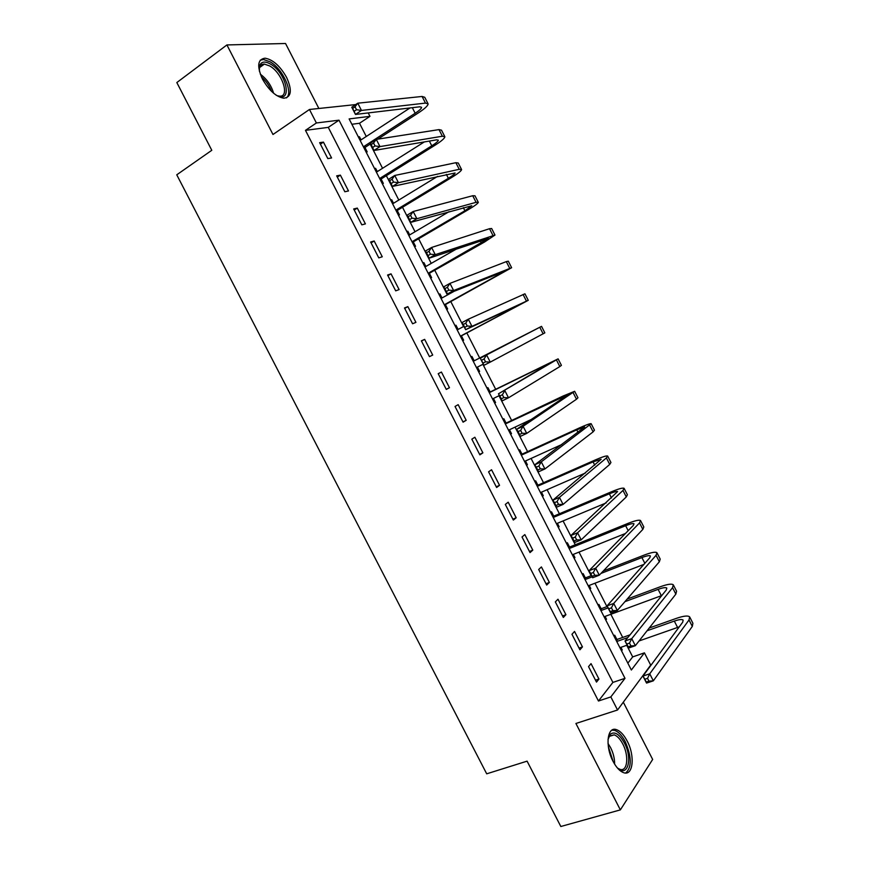 <?xml version="1.0" encoding="UTF-8"?>
<svg xmlns="http://www.w3.org/2000/svg" width="870" height="870" viewBox="0 0 870 870"><rect width="100%" height="100%" fill="white"/><g stroke="black" fill="none" stroke-linecap="round" stroke-linejoin="round"><path stroke-width="1.3" d="M627.161 741.022C623.877 734.813 620.321 731.018 616.482 729.658C607.271 726.026 604.857 746.155 613.067 761.37C616.341 767.536 619.853 771.298 623.627 772.68C633.175 776.399 635.22 755.867 627.161 741.022M286.611 77.441C280.129 66.011 272.952 59.595 265.078 58.192C257.618 59.203 256.737 66.142 262.435 79.018C268.95 90.415 276.073 96.82 283.805 98.223C291.406 97.233 292.342 90.306 286.611 77.441M627.836 663.147L632.686 656.904L644.42 652.848L650.684 665.093L617.548 709.996L610.838 696.913L624.997 678.328L339.006 120.18L316.386 122.974L309.459 109.479L355.732 104.574M318.866 108.478L285.545 43.5L226.918 44.935L176.827 82.552L211.791 150.292L176.762 174.805L486.7 773.821L527.089 761.152L560.824 826.5L620.354 809.883L652.663 759.445L623.311 702.188M368.228 112.926L369.978 116.341L349.131 118.918L631.348 670.009L644.42 652.848M366.27 136.481L359.506 123.268L369.978 116.341M632.686 656.904L626.737 645.29M622.713 637.449L610.86 614.285M606.934 606.597L594.96 583.215M591.111 575.701L579.029 552.102M575.277 544.761L563.075 520.934M559.41 513.768L547.099 489.712M543.511 482.709L531.091 458.446M527.59 451.617L515.051 427.116M511.647 420.46L498.988 395.741M495.672 389.26L482.904 364.312M479.674 358.005L466.853 332.971M463.558 326.533L450.812 301.618M447.419 294.995L434.739 270.222M431.237 263.392L418.633 238.771M415.044 231.746L402.505 207.267M398.808 200.046L386.356 175.707M382.561 168.291L370.174 144.094M359.506 123.268L351.871 124.269M358.342 136.916L359.44 136.753L361.05 139.885M366.118 152.087L367.194 151.902L365.096 147.78M374.524 168.508L375.59 168.301L377.297 171.607M382.278 183.646L383.344 183.418L381.234 179.307M390.673 200.035L391.717 199.785L393.512 203.286M398.416 215.151L399.45 214.879L397.351 210.779M406.79 231.518L407.823 231.224L409.705 234.9M414.522 246.612L415.534 246.297L413.435 242.197M422.885 262.947L423.886 262.609L425.865 266.459M430.606 278.019L431.596 277.65L429.497 273.561M438.958 294.332L439.937 293.94L442.003 297.975M446.658 309.372L447.626 308.959L445.538 304.881M454.999 325.652L455.956 325.217L458.044 329.295M462.688 340.67L463.634 340.213L461.546 336.146M471.942 356.45L471.018 356.928L471.942 356.45L474.03 360.528M478.696 371.914L479.609 371.425L477.532 367.357M487.004 388.15L487.907 387.628L489.995 391.696M494.671 403.114L495.563 402.571L493.486 398.514M502.969 419.318L503.85 418.753L505.927 422.809M510.625 434.26L511.495 433.673L509.483 429.747M518.901 450.432L519.76 449.833L521.837 453.879M526.546 465.352L527.394 464.732L525.48 460.98M534.811 481.501L535.648 480.849L537.725 484.894M542.445 496.4L543.271 495.726L541.444 492.17M550.699 512.517L551.515 511.832L553.581 515.866M558.312 527.394L559.116 526.676L557.387 523.305M566.555 543.489L567.349 542.749L569.415 546.784M574.156 558.333L574.939 557.572L573.308 554.397M582.389 574.396L583.15 573.624L585.216 577.647M589.98 589.218L590.73 588.424L589.207 585.423M598.19 605.259L598.941 604.443L600.996 608.456M605.77 620.06L606.51 619.212L605.063 616.406M613.97 636.079L614.698 635.209L616.754 639.222M621.539 650.847L622.246 649.966L620.908 647.345M305.468 130.348L598.462 701.013L612.893 682.417L328.273 127.368L305.468 130.348L316.386 122.974M319.649 142.669L327.827 158.601L331.579 157.97L323.444 142.114L319.649 142.669M336.679 175.849L344.835 191.748L348.5 190.954L340.387 175.131L336.679 175.849M353.677 208.963L361.822 224.841L365.4 223.894L357.298 208.093L353.677 208.963M370.642 242.023L378.776 257.879L382.278 256.77L374.176 241.001L370.642 242.023M387.574 275.029L395.698 290.852L399.112 289.59L391.032 273.843L387.574 275.029M404.485 307.969L412.587 323.771L415.925 322.357L407.856 306.631L404.485 307.969M421.363 340.855L429.454 356.624L432.705 355.069L424.658 339.376L421.363 340.855M438.208 373.687L446.288 389.423L449.464 387.715L441.427 372.045L438.208 373.687M455.032 406.464L463.09 422.178L466.189 420.308L458.164 404.67L455.032 406.464M471.823 439.176L479.87 454.858L482.883 452.846L474.868 437.24L471.823 439.176M488.581 471.834L496.618 487.494L499.543 485.329L491.55 469.746L488.581 471.834M505.318 504.437L513.333 520.075L516.182 517.759L508.2 502.197L505.318 504.437M522.022 536.986L530.026 552.591L532.799 550.123L524.827 534.593L522.022 536.986M538.693 569.48L546.686 585.053L549.372 582.443L541.423 566.936L538.693 569.48M555.343 601.909L563.314 617.461L565.924 614.698L557.985 599.223L555.343 601.909M571.96 634.284L579.92 649.814L582.454 646.899L574.526 631.446L571.96 634.284M588.544 666.616L596.494 682.102L598.951 679.046L591.034 663.625L588.544 666.616M617.548 709.996L575.918 723.481L620.354 809.883M598.462 701.013L610.838 696.913M226.918 44.935L272.973 134.491L309.459 109.479M328.273 127.368L339.006 120.18M612.893 682.417L624.997 678.328M320.399 144.126L323.444 142.114M358.56 137.329L359.44 136.753M621.267 650.303L622.246 649.966M605.52 619.57L606.51 619.212M589.762 588.794L590.73 588.424M573.972 557.964L574.939 557.572M558.159 527.079L559.116 526.676M542.314 496.139L543.271 495.726M526.448 465.156L527.394 464.732M510.549 434.119L511.495 433.673M494.628 403.027L495.563 402.571M478.685 371.892L479.609 371.425M455.032 325.717L455.956 325.217M439.024 294.451L439.937 293.94M422.983 263.131L423.886 262.609M406.921 231.757L407.823 231.224M390.826 200.339L391.717 199.785M374.709 168.856L375.59 168.301M337.321 177.099L340.387 175.131M354.21 210.007L357.298 208.093M371.066 242.86L374.176 241.001M387.9 275.649L391.032 273.843M404.702 308.393L407.856 306.631M421.471 341.073L424.658 339.376M438.219 373.698L441.427 372.045M446.245 389.336L449.464 387.715M462.949 421.885L466.189 420.308M479.62 454.368L482.883 452.846M496.259 486.798L499.543 485.329M512.876 519.172L516.182 517.759M529.46 551.493L532.799 550.123M546.023 583.759L549.372 582.443M562.553 615.96L565.924 614.698M579.05 648.117L582.454 646.899M595.526 680.209L598.951 679.046M363.41 146.812L415.175 113.263C419.405 110.468 421.548 108.478 421.58 107.304L419.797 106.792L355.471 114.438L351.774 107.227L357.777 103.193L361.474 110.436L425.474 103.095L428.105 103.867C428.04 105.661 424.821 108.652 418.448 112.85L377.852 139.124M370.533 143.865L365.552 147.084L364.421 148.792M360.169 140.461L409.998 107.956M355.025 106.803L352.622 108.413L354.101 111.316L356.504 109.707L355.025 106.803L357.777 103.193L422.091 96.461L424.745 97.288L427.888 103.432M356.504 109.707L361.474 110.436L355.471 114.438L354.101 111.316M363.703 147.389L365.552 147.084M352.622 108.413L351.774 107.227M379.646 178.513L431.781 145.812C436.055 143.093 438.241 141.212 438.349 140.168L436.653 139.831L373.926 150.488L370.239 143.289L376.275 139.374L379.972 146.595L442.373 136.231L444.864 136.753C444.7 138.33 441.405 141.157 434.978 145.246L381.702 178.622L380.56 180.297M376.405 172.173L424.321 141.93M373.567 143.028L371.142 144.605L372.621 147.487L375.046 145.932L373.567 143.028L376.275 139.374L438.991 129.608L441.514 130.174L444.679 136.383M375.046 145.932L379.972 146.595L373.926 150.488L372.621 147.487M379.896 179.002L381.702 178.622M371.142 144.605L370.239 143.289M395.85 210.148L448.365 178.306C452.672 175.664 454.912 173.891 455.086 172.978L392.337 186.463L388.662 179.274L394.752 175.468L398.438 182.689L459.24 169.313L461.6 169.574C461.328 170.944 457.957 173.619 451.476 177.589L397.829 210.105L396.666 211.747M392.609 203.83L437.61 176.36M392.076 179.198L389.629 180.721L391.108 183.603L393.555 182.08L392.076 179.198L394.752 175.468L455.869 162.701L458.262 163.016L461.448 169.28M393.555 182.08L398.438 182.689L392.337 186.463L391.108 183.603M396.057 210.551L397.829 210.105M389.629 180.721L388.662 179.274M408.791 235.433L449.072 211.66M412.032 241.74L464.917 210.747L471.79 205.744L410.716 222.372L407.051 215.194L413.196 211.508L416.871 218.707L476.075 202.329L478.315 202.351C477.934 203.504 474.476 206.016 467.951 209.877L413.913 241.534L412.75 243.154M410.542 215.292L408.084 216.76L409.553 219.642L412.021 218.174L410.542 215.292L413.196 211.508L472.714 195.728L474.976 195.793L478.195 202.112M412.021 218.174L416.871 218.707L410.716 222.372L409.553 219.642M412.195 242.056L413.913 241.534M408.084 216.76L407.051 215.194M428.181 273.278L488.472 238.445L429.073 258.216L425.397 251.049L431.596 247.471L435.272 254.66L494.986 235.063L484.394 242.11L429.987 272.908L428.812 274.507M424.951 266.981L456.739 248.853M428.986 251.31L426.496 252.746L427.975 255.617L430.454 254.192L428.986 251.31L431.596 247.471L489.527 228.701L491.659 228.516L494.899 234.889M430.454 254.192L435.272 254.66L429.073 258.216L427.975 255.617M428.301 273.517L429.987 272.908M426.496 252.746L425.397 251.049M259.401 71.253L259.477 66.174C261.033 61.531 264.741 60.856 270.613 64.141C287.307 73.558 292.983 104.922 276.007 95.069M277.41 95.754L279.379 96.124C290.275 97.451 282.435 73.026 269.787 65.989L264.393 64.086C261.816 64.021 260.184 65.293 259.477 67.893L259.227 69.665M286.458 97.897C293.484 92.557 282.891 69.045 270.255 61.89L263.512 59.508L260.26 60.193M608 739.587L610.305 734.258C614.601 731.104 619.288 733.997 624.366 742.936C633.153 758.934 627.444 778.77 616.884 767.362M617.863 768.286L619.875 769.287C627.509 772.245 629.217 755.834 622.757 743.937C620.125 738.967 617.276 735.944 614.198 734.856L609.729 735.922L608.271 738.293M625.671 773.017C631.903 767.373 631.761 756.922 625.247 741.664C621.985 735.498 618.45 731.735 614.633 730.387L611.904 730.169M440.894 298.106L441.884 298.04M444.309 304.772L505.122 271.081L447.376 293.984L443.722 286.839L449.964 283.37L453.629 290.547L511.636 267.721L446.027 304.228L444.842 305.805M441.079 298.475L454.173 291.276M447.387 287.263L444.885 288.655L446.353 291.526L448.855 290.145L447.387 287.263L449.964 283.37L506.307 261.62L508.308 261.185L511.582 267.612M448.855 290.145L453.629 290.547L447.376 293.984L446.353 291.526M444.385 304.913L446.027 304.228M444.885 288.655L443.722 286.839M456.902 329.36L458.392 329.284M460.404 336.201L521.739 303.673L465.657 329.697L462.003 322.563L468.299 319.203L471.964 326.359L528.264 300.313L462.035 335.505L460.839 337.049M457.185 329.915L463.938 326.337M465.754 323.151L463.231 324.499L464.7 327.359L467.223 326.022L465.754 323.151L468.299 319.203L524.936 293.799L528.231 300.27M467.223 326.022L471.964 326.359L465.657 329.697L464.7 327.359M460.437 336.266L462.035 335.505M463.231 324.499L462.003 322.563M472.888 360.571L474.835 360.484L473.258 361.3L535.017 329.708L480.251 358.212L541.531 326.359L474.835 360.484M477.934 366.835L476.814 368.249M476.477 367.586L483.285 364.128M484.079 358.973L486.591 354.96L490.256 362.105L483.905 365.335L480.251 358.212L483.002 363.127L485.547 361.833L484.079 358.973L481.545 360.278M485.547 361.833L490.256 362.105L544.848 332.862L541.542 326.359M483.905 365.335L483.002 363.127M488.842 391.728L490.8 391.663L489.266 392.555M502.381 394.73L499.815 395.98L501.283 398.83L503.839 397.579L502.381 394.73L504.861 390.663L508.504 397.786L502.11 400.907L498.466 393.795L558.105 358.853L490.8 391.663M493.584 398.395L492.768 399.395M489.31 392.653L551.591 362.192L498.466 393.795L499.815 395.98M492.518 398.917L499.369 395.556M503.839 397.579L508.504 397.786L559.823 366.574L561.411 365.346L558.138 358.918M502.11 400.907L501.283 398.83M504.774 422.842L506.742 422.798L505.242 423.766M520.641 430.411L518.063 431.618L519.52 434.467L522.109 433.26L520.641 430.411L523.087 426.289L526.731 433.401L520.282 436.414L516.649 429.312L523.087 426.289L574.646 391.293L562.955 396.078L506.742 422.798M509.2 429.878L508.689 430.487M505.339 423.94L568.132 394.621L516.649 429.312L518.063 431.618M508.537 430.193L531.624 419.307M522.109 433.26L526.731 433.401L576.484 399.243L577.952 397.775L574.711 391.435M520.282 436.414L519.52 434.467M520.673 453.89L522.653 453.868L521.195 454.912M538.867 466.026L536.268 467.19L537.725 470.039L540.324 468.876L538.867 466.026L541.281 461.85L544.924 468.952L538.421 471.844L534.8 464.765L541.281 461.85L591.154 423.69C590.067 423.451 586.097 424.886 579.235 427.996L522.653 453.868M521.337 455.173L576.734 429.856L584.64 426.996L534.8 464.765L536.268 467.19M524.523 461.415L561.879 444.472M540.324 468.876L544.924 468.952L593.112 431.868L594.46 430.161L591.252 423.886M538.421 471.844L537.725 470.039M536.551 484.894L538.541 484.905L537.127 486.015M557.072 501.577L554.451 502.697L555.897 505.535L558.518 504.415L557.072 501.577L559.443 497.335L563.075 504.426L556.528 507.221L552.907 500.152L559.443 497.335L606.401 457.924L607.641 456.021C606.455 455.575 602.399 456.859 595.493 459.86L538.541 484.905M537.301 486.363L593.068 461.861L601.126 459.316L552.907 500.152L554.451 502.697M540.487 492.594L585.423 473.008M558.518 504.415L563.075 504.426L609.718 464.428L610.936 462.481L607.771 456.271M556.528 507.221L555.897 505.535M552.406 515.845L554.397 515.877L553.026 517.063M575.222 537.062L572.59 538.138L574.037 540.966L576.679 539.9L575.222 537.062L577.571 532.766L581.193 539.846L574.602 542.521L570.992 535.463L577.571 532.766L622.985 490.441L624.094 488.298C622.811 487.646 618.679 488.777 611.719 491.67L554.397 515.877M553.244 517.487L609.37 493.823C613.992 491.898 616.732 491.148 617.591 491.583L570.992 535.463L572.59 538.138M556.43 523.707L606.162 502.914M576.679 539.9L581.193 539.846L626.291 496.944L627.39 494.747L624.258 488.614M574.602 542.521L574.037 540.966M568.23 546.751L570.241 546.795L568.904 548.056M593.351 572.471L590.697 573.515L592.144 576.342L594.797 575.309L593.351 572.471L595.667 568.132L599.278 575.19L592.644 577.756L589.033 570.72L595.667 568.132L639.537 522.903L640.527 520.521C639.135 519.673 634.937 520.641 627.922 523.425L570.241 546.795M569.165 548.568L625.65 525.719C630.304 523.87 633.099 523.229 634.012 523.794L633.338 525.404L589.033 570.72L590.697 573.515M572.34 554.777L625.443 533.484M594.797 575.309L599.278 575.19L642.843 529.395L643.811 526.959L640.722 520.902M592.644 577.756L592.144 576.342M584.031 577.604L586.043 577.669L584.749 579.007M611.447 607.825L608.772 608.815L610.207 611.643L612.893 610.653L611.447 607.825L613.72 603.421L617.33 610.468L610.642 612.937L607.043 605.901L613.72 603.421L656.056 555.31L656.926 552.678C655.425 551.634 651.151 552.45 644.104 555.125L603.291 570.981M591.513 575.548L586.043 577.669M585.053 579.605L592.165 576.843M600.942 573.439L641.897 557.561C646.595 555.789 649.433 555.245 650.412 555.952L649.814 557.724L607.043 605.901L608.772 608.815M588.229 585.804L643.876 564.412M612.893 610.653L617.33 610.468L659.362 561.792L660.199 559.106L657.154 553.124M610.642 612.937L610.207 611.643M599.8 608.402L601.833 608.5L600.572 609.903M629.499 643.104L626.802 644.061L628.249 646.867L630.946 645.932L629.499 643.104L631.75 638.645L635.35 645.681L628.618 648.041L625.03 641.027L631.75 638.645L672.553 587.663L673.293 584.792C671.705 583.542 667.355 584.205 660.254 586.771L627.172 599.071M607.325 606.455L601.833 608.5M600.92 610.577L608.076 607.923M624.932 601.67L658.122 589.36C662.842 587.652 665.735 587.217 666.79 588.044L666.279 589.99L625.03 641.027L626.802 644.061M604.084 616.776L661.765 595.558M630.946 645.932L635.35 645.681L675.849 594.134L676.566 591.208L673.554 585.303M628.618 648.041L628.249 646.867M615.547 639.156L617.591 639.265L616.373 640.755M647.53 678.328L644.811 679.231L646.247 682.036L648.966 681.134L647.53 678.328L649.738 673.804L653.337 680.829L646.551 683.08L642.973 676.077L649.738 673.804L689.018 619.962L689.638 616.852C687.942 615.405 683.515 615.906 676.371 618.374L649.227 628.02M630.01 634.85L617.591 639.265M616.754 641.505L627.792 637.59M647.073 630.761L674.315 621.093C679.078 619.462 682.015 619.125 683.135 620.092L682.7 622.191L642.973 676.077L644.811 679.231M619.918 647.682L627.139 645.149M639.058 640.962L679.242 626.879M648.966 681.134L653.337 680.829L692.313 626.411L692.901 623.257L689.932 617.417M646.551 683.08L646.247 682.036M412.326 107.684L415.175 113.263M422.091 96.461L425.474 103.095M429.356 141.07L431.781 145.812M438.991 129.608L442.373 136.231M446.375 174.402L448.365 178.306M455.869 162.701L459.24 169.313M463.351 207.669L464.917 210.747M472.714 195.728L476.075 202.329M480.294 240.881L481.436 243.121M489.527 228.701L492.877 235.291M260.315 74.189C266.862 79.061 271.288 85.412 273.593 93.231M271.473 91.306C269.319 85.662 265.959 80.856 261.413 76.886M608.021 743.469L610.62 747.678C613.339 753.159 614.677 758.64 614.622 764.121M613.078 761.38L608.337 746.569M497.216 274.039L497.934 275.453M506.307 261.62L509.657 268.199M514.105 307.143L514.409 307.719M523.066 294.484L526.404 301.042M539.791 327.283L543.13 333.841M543.978 365.672L544.435 366.574M556.485 360.028L559.823 366.574M560.367 397.786L561.248 399.504M573.156 392.718L576.484 399.243M576.734 429.856L578.017 432.39M589.795 425.354L593.112 431.868M593.068 461.861L594.775 465.211M606.401 457.924L609.718 464.428M609.37 493.823L611.49 497.966M622.985 490.441L626.291 496.944M625.65 525.719L628.183 530.678M639.537 522.903L642.843 529.395M641.897 557.561L644.844 563.325M656.056 555.31L659.362 561.792M658.122 589.36L661.363 595.711M672.553 587.663L675.849 594.134M674.315 621.093L677.556 627.433M689.018 619.962L692.313 626.411M259.477 67.893L259.477 66.174M259.554 67.599L264.393 64.086M609.326 736.379L614.198 734.856M609.729 735.922L610.305 734.258"/></g></svg>
